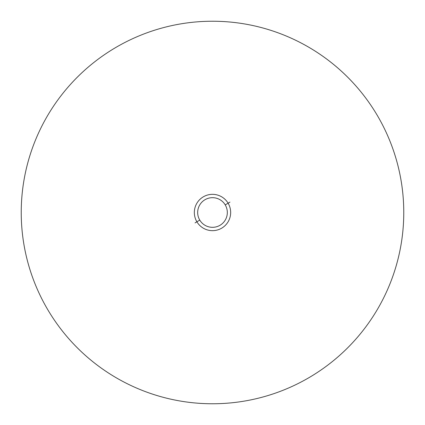 <?xml version="1.0" encoding="UTF-8"?>
<svg xmlns="http://www.w3.org/2000/svg" width="425" height="425" viewBox="0 0 425 425"><rect width="100%" height="100%" fill="white"/><g stroke="black" fill="none" stroke-linecap="round" stroke-linejoin="round"><path stroke-width="0.64" d="M196.897 221.802L199.766 220.092A14.822 14.822 0 0 0 220.092 225.234A14.822 14.822 0 0 0 225.234 204.908L228.103 203.198A18.169 18.169 0 0 1 221.802 228.103A18.169 18.169 0 0 1 196.897 221.802L199.766 220.092A14.822 14.822 0 0 0 220.092 225.234A14.822 14.822 0 0 0 225.234 204.908L228.103 203.198A18.169 18.169 0 0 1 221.802 228.103A18.169 18.169 0 0 1 196.897 221.802A18.169 18.169 0 0 1 203.198 196.897A18.169 18.169 0 0 1 228.103 203.198L229.946 202.098L228.103 203.198A18.169 18.169 0 0 0 203.198 196.897A18.169 18.169 0 0 0 196.897 221.802L195.054 222.902L196.897 221.802M225.234 204.908A14.822 14.822 0 0 0 204.908 199.766A14.822 14.822 0 0 0 199.766 220.092A14.822 14.822 0 0 1 204.908 199.766A14.822 14.822 0 0 1 225.234 204.908M114.559 48.211A191.271 191.271 0 0 0 119.191 379.467A191.271 191.271 0 0 0 403.75 209.828A191.271 191.271 0 0 0 114.559 48.211M310.441 376.789A191.271 191.271 0 0 0 305.809 45.533A191.271 191.271 0 0 0 21.25 215.172A191.271 191.271 0 0 0 310.441 376.789"/></g></svg>

